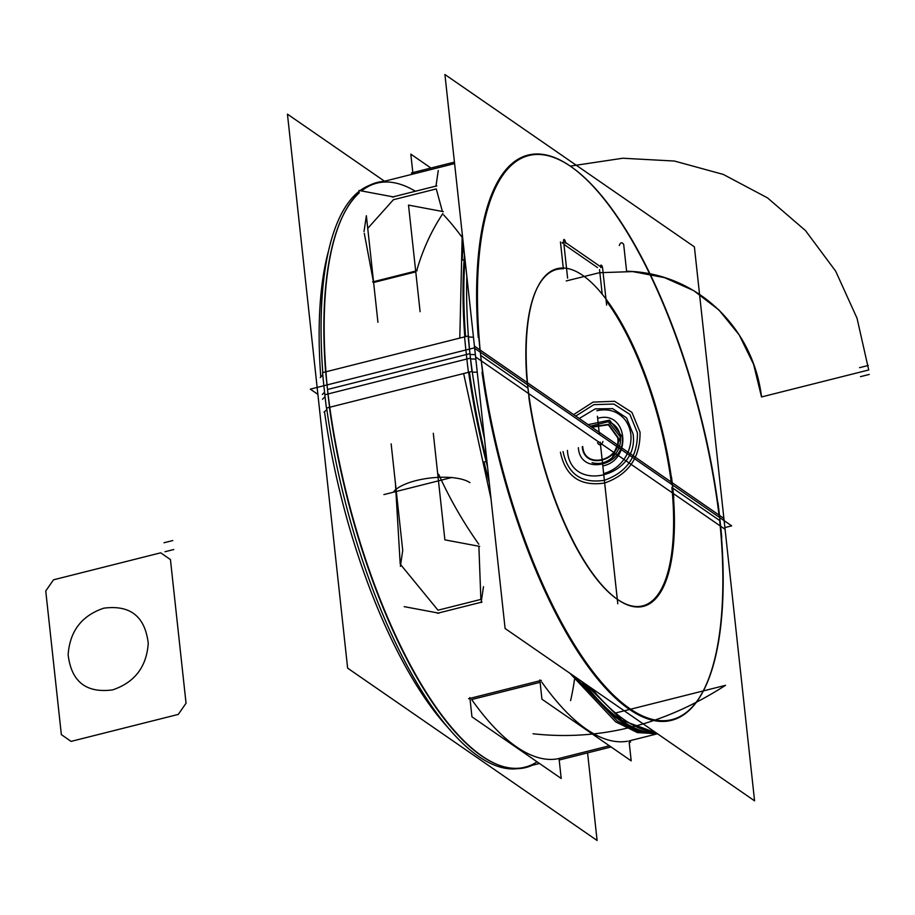 <?xml version="1.0" encoding="UTF-8"?>
<svg xmlns="http://www.w3.org/2000/svg" width="915" height="915" viewBox="0 0 915 915"><rect width="100%" height="100%" fill="white"/><g stroke="black" fill="none" stroke-linecap="round" stroke-linejoin="round"><path stroke-width="1.37" d="M725.069 529.282L694.394 246.856L444.919 74.515L475.606 356.942L725.069 529.282M560.449 241.96L563.274 268.049M538.134 286.12A178.128 62.243 75.9 0 1 563.354 268.793A178.128 62.243 75.9 0 0 526.72 377.369A178.128 62.243 75.9 0 1 537.38 287.562M527.6 387.846L480.672 355.42L527.6 387.846M570.583 166.347A296.071 103.452 75.9 0 0 478.271 337.612A296.071 103.452 -104.1 0 1 573.362 168.349A296.071 103.452 -104.1 0 1 719.304 517.307A296.071 103.452 75.9 0 0 572.721 167.88M703.898 689.841A296.071 103.452 75.9 0 0 719.682 520.532L672.754 488.107L719.682 520.532A296.071 103.452 -104.1 0 1 632.963 711.687A296.071 103.452 -104.1 0 1 482.022 372.211A296.071 103.452 75.9 0 0 584.399 661.408A296.071 103.452 75.9 0 0 703.738 690.173M671.484 484.264A178.128 62.243 75.9 0 0 606.13 300.635A178.128 62.243 75.9 0 1 671.484 484.264A178.128 62.243 75.9 0 0 606.13 300.635A178.128 62.243 75.9 0 1 671.484 484.264A178.128 62.243 75.9 0 0 606.13 300.635M602.207 294.207L599.531 269.639M597.506 267.569L563.937 244.385M562.393 243.31A2.402 0.846 75.9 0 0 562.222 242.383A2.402 0.846 75.9 0 1 562.393 243.31A2.402 0.846 75.9 0 0 562.222 242.383A2.402 0.846 75.9 0 1 562.393 243.31M567.609 278.149L563.503 240.37M565.573 243.264A2.402 0.846 75.9 0 0 565.081 240.714A2.402 0.846 75.9 0 0 563.983 239.513A2.402 0.846 75.9 0 0 563.743 241.995M564.841 242.04L601.349 267.26M602.63 268.861A2.402 0.846 75.9 0 0 602.139 266.311A2.402 0.846 75.9 0 0 601.041 265.11A2.402 0.846 75.9 0 0 600.8 267.592M602.516 267.317L606.622 305.095M673.783 497.806A178.734 62.449 75.9 0 0 613.931 310.494A178.734 62.449 75.9 0 0 537.711 286.898A178.734 62.449 75.9 0 0 529.042 397.819A178.734 62.449 75.9 0 1 537.711 286.898A178.734 62.449 75.9 0 1 613.931 310.494A178.734 62.449 75.9 0 1 673.783 497.806M318.134 396.584L287.447 114.158L384.54 181.227M320.788 377.003A296.071 103.452 -104.1 0 1 328.428 251.248A296.071 103.452 -104.1 0 0 320.788 377.003A296.071 103.452 -104.1 0 1 328.428 251.248A296.071 103.452 -104.1 0 0 320.788 377.003M474.107 347.917L310.334 389.138L317.882 394.365L310.334 389.138L317.882 394.365L310.334 389.138L474.107 347.917L731.691 525.862L724.886 527.566L731.691 525.862L724.886 527.566L731.691 525.862L474.107 347.917L731.691 525.862L474.107 347.917L310.334 389.138L474.107 347.917M322.332 394.468L324.585 392.203L322.332 394.468M327.513 389.493L466.387 354.528L327.513 389.493M470.058 354.448L475.354 354.654L470.058 354.448M383.957 181.376A306.308 107.021 75.9 0 0 361.128 190.858M359.206 192.55A306.308 107.021 75.9 0 0 343.971 213.607A306.308 107.021 75.9 0 0 329.537 407.095M326.849 409.543L324.024 412.139M343.64 214.27A305.701 106.815 75.9 0 0 325.591 371.696A305.701 106.815 -104.1 0 1 359.24 192.882A305.701 106.815 75.9 0 0 325.591 371.696A305.701 106.815 -104.1 0 1 359.24 192.882M466.856 276.387A305.701 106.815 75.9 0 0 472.003 371.433L326.426 408.079A305.701 106.815 75.9 0 1 324.379 390.27A305.701 106.815 75.9 0 1 322.572 372.634L325.374 371.925M369.488 185.345A305.701 106.815 75.9 0 0 360.018 190.652M359.08 191.372A305.701 106.815 75.9 0 0 322.801 372.577M469.795 353.67L461.377 355.786L469.795 353.67M459.799 338.093L462.224 233.76M463.367 244.316L462.098 260.203L464.671 259.563L464.831 257.79M721.752 537.425A295.465 103.235 75.9 0 0 571.189 166.77A295.465 103.235 75.9 0 0 482.594 372.211M477.253 372.188L472.323 372.153M464.511 254.828A306.308 107.021 75.9 0 0 464.786 336.651M464.557 336.629A306.308 107.021 75.9 0 0 466.364 354.299A306.308 107.021 75.9 0 0 468.411 372.131M358.977 190.457L393.77 196.988M442.38 211.468L436.272 188.925L442.38 211.468L436.272 188.925L393.416 199.71L367.738 228.384L393.416 199.71L367.738 228.384L393.416 199.71L436.272 188.925L442.322 211.228M392.238 197.08L436.821 185.859M435.929 186.374L438.262 170.499M443.306 211.639L408.513 205.109L420.099 311.695M416.657 270.829C422.719 249.761 431.445 230.672 442.86 213.572C431.445 230.672 422.719 249.761 416.657 270.829C422.719 249.761 431.445 230.672 442.86 213.572C431.983 229.859 423.542 247.954 417.526 267.878M417.171 270.691L372.599 281.923M415.765 271.869L373.617 282.483L415.765 271.869M364.021 231.598L366.366 215.723L377.941 322.297M373.412 281.717L364.296 233.348L373.412 281.717M430.942 168.04L410.824 154.143L412.917 173.393L413.66 173.896M454.435 162.115L411.43 172.946L413.042 174.056M474.416 346.076L505.103 628.502L754.578 800.842L723.891 518.416L474.416 346.076M617.099 599.131A178.128 62.243 75.9 0 1 528.927 397.934A178.128 62.243 75.9 0 0 619.455 600.686A178.128 62.243 75.9 0 0 671.885 487.512A178.128 62.243 75.9 0 1 617.408 599.336M526.811 377.277A178.734 62.449 75.9 0 0 617.705 599.554A178.734 62.449 75.9 0 0 671.553 477.264M316.945 385.718L347.631 668.144L597.095 840.485L587.579 752.885M450.249 730.044A296.071 103.452 -104.1 0 1 324.528 411.67A296.071 103.452 -104.1 0 0 450.249 730.044A296.071 103.452 -104.1 0 1 324.528 411.67A296.071 103.452 -104.1 0 0 450.249 730.044A296.071 103.452 -104.1 0 1 337.189 480.272M322.778 374.807L320.273 377.575M325.683 371.593A306.308 107.021 75.9 0 0 481.759 755.847A306.308 107.021 75.9 0 0 532.233 765.295M537.071 761.806A305.701 106.815 -104.1 0 1 329.434 407.324A305.701 106.815 75.9 0 0 537.071 761.806A305.701 106.815 -104.1 0 1 329.434 407.324A305.701 106.815 75.9 0 0 481.153 755.424M484.493 438.754A305.701 106.815 75.9 0 1 468.148 335.988L465.358 336.686M464.58 336.88L325.706 371.845M591.342 688.08A305.701 106.815 75.9 0 0 655.117 732.137M326.644 408.033A305.701 106.815 75.9 0 0 517.615 768.657M657.428 733.727L637.412 732.606L615.692 721.878L569.976 673.326M491.023 498.881L463.631 373.537M487.192 463.596L486.597 461.354L484.024 462.006L489.285 482.857M574.86 676.7L617.168 720.917L637.355 731.405L656.124 733.704M656.158 732.858L622.006 720.288L585.257 683.882M473.467 337.269L468.457 336.914M478.842 337.658A295.465 103.235 75.9 0 0 577.365 649.387A295.465 103.235 75.9 0 0 704.07 689.51A295.465 103.235 75.9 0 0 718 502.861M468.629 372.131A306.308 107.021 75.9 0 0 487.569 467.142M581.688 681.412A306.308 107.021 75.9 0 0 657.336 733.67M404.19 606.645L438.983 613.176M478.877 546.244L480.867 599.417L478.877 546.244L480.867 599.417L437.999 610.202L480.867 599.417L437.999 610.202L400.644 564.612L437.999 610.202L400.644 564.612L437.999 610.202L480.867 599.417L478.945 547.753M400.393 566.351L402.726 550.464L391.151 443.889M395.52 485.11L400.21 563.995L395.52 485.11M479.677 546.392L444.884 539.861L433.298 433.275M438.662 474.245C449.665 498.618 463.036 521.939 478.785 544.219C463.036 521.939 449.665 498.618 438.662 474.245C449.665 498.618 463.036 521.939 478.785 544.219C463.813 523.037 450.981 500.894 440.275 477.79M481.13 602.562L483.475 586.687M437.45 613.267L482.033 602.047M469.864 697.573L471.957 716.822L561.204 778.482L559.111 759.233M557.487 758.844A305.701 106.815 -104.1 0 1 471.66 699.552L540.113 682.327L471.66 699.552A305.701 106.815 75.9 0 0 557.487 758.844A305.701 106.815 -104.1 0 1 471.66 699.552L540.113 682.327L471.66 699.552A305.701 106.815 -104.1 0 0 557.487 758.844L609.367 745.782L557.487 758.844M541.337 680.394L468.549 698.717M630.584 742.054L629.188 742.408M611.083 746.96L559.202 760.022M539.85 679.948L541.943 699.197L631.19 760.857L629.108 741.607M627.473 741.219A305.701 106.815 -104.1 0 1 541.657 681.938A305.701 106.815 -104.1 0 0 627.473 741.219A305.701 106.815 -104.1 0 1 541.657 681.938A305.701 106.815 -104.1 0 0 627.473 741.219M383.911 494.592L452.147 477.413M719.682 520.532L672.754 488.107L719.682 520.532A296.071 103.452 -104.1 0 1 632.963 711.687A296.071 103.452 -104.1 0 1 482.022 372.211A296.071 103.452 75.9 0 0 632.963 711.687A296.071 103.452 75.9 0 0 719.682 520.532A296.071 103.452 -104.1 0 1 632.963 711.687A296.071 103.452 -104.1 0 1 482.022 372.211M563.354 268.793A178.128 62.243 75.9 0 0 526.72 377.369A178.128 62.243 75.9 0 1 563.354 268.793A178.128 62.243 75.9 0 0 526.72 377.369M361.539 190.938A305.701 106.815 -104.1 0 1 415.399 191.246A305.701 106.815 75.9 0 0 361.539 190.938A305.701 106.815 -104.1 0 1 415.399 191.246M443.672 214.979A305.701 106.815 -104.1 0 1 461.755 236.871A305.701 106.815 75.9 0 0 443.672 214.979A305.701 106.815 -104.1 0 1 461.755 236.871M478.271 337.612A296.071 103.452 -104.1 0 1 573.362 168.349A296.071 103.452 -104.1 0 1 719.304 517.307A296.071 103.452 75.9 0 0 573.362 168.349A296.071 103.452 75.9 0 0 478.271 337.612A296.071 103.452 -104.1 0 1 573.362 168.349A296.071 103.452 -104.1 0 1 719.304 517.307M465.575 336.629A305.701 106.815 -104.1 0 1 464.98 259.185A305.701 106.815 75.9 0 0 465.575 336.629A305.701 106.815 -104.1 0 1 464.98 259.185M570.251 166.118L622.76 158.238L674.424 161.04L723.285 174.422L767.525 197.892L805.463 230.557L835.681 271.183L857.035 318.237L868.724 369.969L761.532 396.95C753.011 326.197 695.434 272.567 626.603 271.252L623.687 244.431C621.914 241.903 620.462 242.269 619.318 245.529C620.462 242.269 621.914 241.903 623.687 244.431C621.914 241.903 620.462 242.269 619.318 245.529C620.462 242.269 621.914 241.903 623.687 244.431L626.603 271.252C695.434 272.567 753.011 326.197 761.532 396.95C753.011 326.197 695.434 272.567 626.603 271.252C695.434 272.567 753.011 326.197 761.532 396.95L753.571 364.262L739.171 334.856L718.915 309.956L693.684 290.615L664.519 277.645L632.654 271.595L599.428 272.704L566.225 280.951L599.428 272.704L632.654 271.595L664.519 277.645L693.684 290.615L718.915 309.956L739.171 334.856L753.571 364.262L761.532 396.95L753.571 364.262L739.171 334.856L718.915 309.956L693.684 290.615L664.519 277.645L632.654 271.595L599.428 272.704L566.225 280.951L599.428 272.704L632.654 271.595L664.519 277.645L693.684 290.615L718.915 309.956L739.171 334.856L753.571 364.262L761.532 396.95L868.724 369.969L761.532 396.95L868.724 369.969L761.532 396.95L868.724 369.969L761.532 396.95L868.724 369.969L857.035 318.237L835.681 271.183L805.463 230.557L767.525 197.892L723.285 174.422L674.424 161.04L622.76 158.238L570.251 166.118L622.76 158.238L674.424 161.04L723.285 174.422L767.525 197.892L805.463 230.557L835.681 271.183L857.035 318.237L868.724 369.969L857.035 318.237L835.681 271.183L805.463 230.557L767.525 197.892L723.285 174.422L674.424 161.04L622.76 158.238L570.251 166.118L622.76 158.238L674.424 161.04L723.285 174.422L767.525 197.892L805.463 230.557L835.681 271.183L857.035 318.237L868.724 369.969L857.035 318.237L835.681 271.183L805.463 230.557L767.525 197.892L723.285 174.422L674.424 161.04L622.76 158.238L570.251 166.118L622.76 158.238L674.424 161.04L723.285 174.422L767.525 197.892L805.463 230.557L835.681 271.183L857.035 318.237L868.724 369.969L857.035 318.237L835.681 271.183L805.463 230.557L767.525 197.892L723.285 174.422L674.424 161.04L622.76 158.238L570.251 166.118M601.212 451.141L616.813 594.784L601.212 451.141M600.229 442.162L617.785 603.763L600.229 442.162M170.442 559.591L186.042 703.223L178.276 714.409L71.084 741.39L61.351 734.619L45.75 590.976L53.527 579.801L160.72 552.809L170.442 559.591L186.042 703.223L178.276 714.409L71.084 741.39L61.351 734.619L45.75 590.976L53.527 579.801L160.72 552.809L170.442 559.591L186.042 703.223L178.276 714.409L71.084 741.39L61.351 734.619L45.75 590.976L53.527 579.801L160.72 552.809L170.442 559.591L186.042 703.223L178.276 714.409L71.084 741.39L61.351 734.619L45.75 590.976L53.527 579.801L160.72 552.809L170.442 559.591M103.761 608.189C81.698 615.658 69.826 631.178 68.145 654.74C71.336 681.664 86.159 693.376 112.637 689.887C134.688 682.418 146.56 666.909 148.241 643.348C145.062 616.413 130.227 604.701 103.761 608.189C81.698 615.658 69.826 631.178 68.145 654.74C71.336 681.664 86.159 693.376 112.637 689.887C134.688 682.418 146.56 666.909 148.241 643.348C145.062 616.413 130.227 604.701 103.761 608.189C81.698 615.658 69.826 631.178 68.145 654.74C71.336 681.664 86.159 693.376 112.637 689.887C134.688 682.418 146.56 666.909 148.241 643.348C145.062 616.413 130.227 604.701 103.761 608.189C81.698 615.658 69.826 631.178 68.145 654.74C71.336 681.664 86.159 693.376 112.637 689.887C134.688 682.418 146.56 666.909 148.241 643.348C145.062 616.413 130.227 604.701 103.761 608.189M173.747 549.538L164.997 551.734M325.065 396.664L322.503 399.249M470.436 358.108L324.859 394.754M436.272 188.925L393.416 199.71L436.272 188.925M869.25 374.441L860.5 376.648M475.834 359.126L470.584 358.92M573.625 414.609L593.057 402.108L614.583 401.285L631.933 412.379L640.043 432.143C640.374 457.546 628.582 474.508 604.666 483.017C580.236 486.677 565.481 476.406 560.426 452.193C565.481 476.406 580.236 486.677 604.666 483.017C628.582 474.508 640.374 457.546 640.043 432.143C640.374 457.546 628.582 474.508 604.666 483.017C580.236 486.677 565.481 476.406 560.426 452.193C565.481 476.406 580.236 486.677 604.666 483.017C628.582 474.508 640.374 457.546 640.043 432.143L631.933 412.379L614.583 401.285L593.057 402.108L573.625 414.609L593.057 402.108L614.583 401.285L631.933 412.379L640.043 432.143L631.933 412.379L614.583 401.285L593.057 402.108L573.625 414.609M602.813 465.952C632.883 459.902 627.393 409.371 597.655 418.372C627.393 409.371 632.883 459.902 602.813 465.952C632.883 459.902 627.393 409.371 597.655 418.372C627.393 409.371 632.883 459.902 602.813 465.952M725.515 685.324C663.913 724.966 599.76 741.116 533.045 733.773C599.76 741.116 663.913 724.966 725.515 685.324C663.913 724.966 599.76 741.116 533.045 733.773C599.76 741.116 663.913 724.966 725.515 685.324C663.913 724.966 599.76 741.116 533.045 733.773C599.76 741.116 663.913 724.966 725.515 685.324C663.913 724.966 599.76 741.116 533.045 733.773C599.76 741.116 663.913 724.966 725.515 685.324L615.509 713.014L725.515 685.324M528.927 397.934A178.128 62.243 75.9 0 0 619.455 600.686A178.128 62.243 75.9 0 0 671.885 487.512A178.128 62.243 75.9 0 1 619.455 600.686A178.128 62.243 75.9 0 1 528.927 397.934A178.128 62.243 75.9 0 0 619.455 600.686A178.128 62.243 75.9 0 0 671.885 487.512M574.483 679.582A305.701 106.815 -104.1 0 1 570.605 700.615A305.701 106.815 75.9 0 0 574.483 679.582A305.701 106.815 -104.1 0 1 570.605 700.615M656.341 732.984A305.701 106.815 -104.1 0 1 583.896 682.945A305.701 106.815 75.9 0 0 656.341 732.984A305.701 106.815 -104.1 0 1 583.896 682.945M486.974 461.663A305.701 106.815 -104.1 0 1 469.418 372.142A305.701 106.815 75.9 0 0 486.974 461.663A305.701 106.815 -104.1 0 1 469.418 372.142M172.775 540.559L164.025 542.755M868.278 365.462L859.528 367.67M596.82 410.744C608.429 408.227 617.831 411.235 625.048 419.779C631.636 428.883 632.768 439.36 628.456 451.198C623.435 462.818 615.166 470.287 603.648 473.593C615.166 470.287 623.435 462.818 628.456 451.198C623.435 462.818 615.166 470.287 603.648 473.593C615.166 470.287 623.435 462.818 628.456 451.198C623.435 462.818 615.166 470.287 603.648 473.593C615.166 470.287 623.435 462.818 628.456 451.198C623.435 462.818 615.166 470.287 603.648 473.593C615.166 470.287 623.435 462.818 628.456 451.198C632.768 439.36 631.636 428.883 625.048 419.779C631.636 428.883 632.768 439.36 628.456 451.198C632.768 439.36 631.636 428.883 625.048 419.779C631.636 428.883 632.768 439.36 628.456 451.198C632.768 439.36 631.636 428.883 625.048 419.779C631.636 428.883 632.768 439.36 628.456 451.198C632.768 439.36 631.636 428.883 625.048 419.779C617.831 411.235 608.429 408.227 596.82 410.744C608.429 408.227 617.831 411.235 625.048 419.779C617.831 411.235 608.429 408.227 596.82 410.744C608.429 408.227 617.831 411.235 625.048 419.779C617.831 411.235 608.429 408.227 596.82 410.744C608.429 408.227 617.831 411.235 625.048 419.779C617.831 411.235 608.429 408.227 596.82 410.744M617.728 437.759L608.384 424.812L591.845 427.191L608.384 424.812L617.728 437.759L608.384 424.812L591.845 427.191L608.384 424.812L617.728 437.759L608.384 424.812L591.845 427.191L608.384 424.812L617.728 437.759L608.384 424.812L591.845 427.191L608.384 424.812L617.728 437.759C621.331 460.657 584.17 470.013 582.741 446.577C584.17 470.013 621.331 460.657 617.728 437.759C621.331 460.657 584.17 470.013 582.741 446.577C584.17 470.013 621.331 460.657 617.728 437.759C621.331 460.657 584.17 470.013 582.741 446.577C584.17 470.013 621.331 460.657 617.728 437.759C621.331 460.657 584.17 470.013 582.741 446.577C584.17 470.013 621.331 460.657 617.728 437.759M597.415 416.245L599.394 434.465L597.415 416.245M469.933 482.663A40.923 14.194 173.8 0 0 452.502 477.653A40.923 14.194 -6.2 0 1 469.933 482.663A40.923 14.194 173.8 0 0 452.502 477.653M451.53 477.573A40.923 14.194 173.8 0 0 393.336 492.213A40.923 14.194 -6.2 0 1 451.53 477.573A40.923 14.194 173.8 0 0 393.336 492.213M591.467 426.939L608.509 424.343L618.174 437.656C621.857 461.114 583.77 470.699 582.295 446.68C583.77 470.699 621.857 461.114 618.174 437.656C621.857 461.114 583.77 470.699 582.295 446.68C583.77 470.699 621.857 461.114 618.174 437.656L608.509 424.343L591.467 426.939L608.509 424.343L618.174 437.656L608.509 424.343L591.467 426.939M575.729 416.062L593.869 404.647L613.862 404.041L629.909 414.426L637.412 432.806C637.732 456.539 626.718 472.38 604.38 480.318C581.551 483.749 567.769 474.142 563.057 451.53C567.769 474.142 581.551 483.749 604.38 480.318C626.718 472.38 637.732 456.539 637.412 432.806C637.732 456.539 626.718 472.38 604.38 480.318C581.551 483.749 567.769 474.142 563.057 451.53C567.769 474.142 581.551 483.749 604.38 480.318C626.718 472.38 637.732 456.539 637.412 432.806L629.909 414.426L613.862 404.041L593.869 404.647L575.729 416.062L593.869 404.647L613.862 404.041L629.909 414.426L637.412 432.806L629.909 414.426L613.862 404.041L593.869 404.647L575.729 416.062M578.36 447.675C580.156 476.967 626.603 465.278 622.108 436.661L609.596 420.157L588.162 424.651L609.596 420.157L622.108 436.661L609.596 420.157L588.162 424.651L609.596 420.157L622.108 436.661C626.603 465.278 580.156 476.967 578.36 447.675C580.156 476.967 626.603 465.278 622.108 436.661C626.603 465.278 580.156 476.967 578.36 447.675M579.241 418.487L595.242 408.868L612.638 408.628L626.546 417.846L633.043 433.904C639.791 476.829 570.114 494.363 567.426 450.432C570.114 494.363 639.791 476.829 633.043 433.904C639.791 476.829 570.114 494.363 567.426 450.432C570.114 494.363 639.791 476.829 633.043 433.904L626.546 417.846L612.638 408.628L595.242 408.868L579.241 418.487L595.242 408.868L612.638 408.628L626.546 417.846L633.043 433.904L626.546 417.846L612.638 408.628L595.242 408.868L579.241 418.487M592.085 462.67C599.222 464.66 605.959 462.967 612.284 457.58C618.323 451.804 621.033 444.976 620.439 437.084C619.341 429.318 615.315 424.183 608.384 421.666L620.439 437.084C619.341 429.318 615.315 424.183 608.384 421.666L620.439 437.084L612.284 457.58C618.323 451.804 621.033 444.976 620.439 437.084L612.284 457.58C618.323 451.804 621.033 444.976 620.439 437.084C619.341 429.318 615.315 424.183 608.384 421.666L620.439 437.084C619.341 429.318 615.315 424.183 608.384 421.666L620.439 437.084L612.284 457.58C618.323 451.804 621.033 444.976 620.439 437.084L612.284 457.58C605.959 462.967 599.222 464.66 592.085 462.67C599.222 464.66 605.959 462.967 612.284 457.58C605.959 462.967 599.222 464.66 592.085 462.67M590.404 426.196L608.384 421.666L590.404 426.196M597.529 442.849C599.725 445.982 601.521 445.525 602.939 441.488C601.521 445.525 599.725 445.982 597.529 442.849C599.725 445.982 601.521 445.525 602.939 441.488C601.521 445.525 599.725 445.982 597.529 442.849M454.595 163.591L374.086 183.858M657.485 733.773L628.982 740.944M539.484 763.476L522.362 767.788"/></g></svg>
